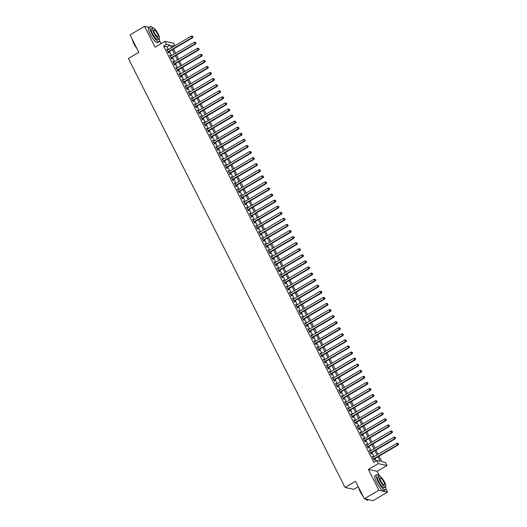 <?xml version="1.0" encoding="UTF-8"?>
<svg xmlns="http://www.w3.org/2000/svg" width="527" height="527" viewBox="0 0 527 527"><rect width="100%" height="100%" fill="white"/><g stroke="black" fill="none" stroke-linecap="round" stroke-linejoin="round"><path stroke-width="0.79" d="M379.097 456.132L381.917 461.711L385.454 462.475L386.989 465.512L378.261 463.641L376.726 460.598L380.263 461.362L377.964 456.797M379.466 475.993L377.101 471.309L386.989 465.512M377.101 471.309L368.373 469.438L378.887 490.248L364.348 498.779L373.076 500.65L387.615 492.119L385.843 488.615M358.248 486.704L353.782 489.319L345.053 487.449L128.371 58.49L138.838 52.344L130.017 34.881L144.556 26.35L155.07 47.16L164.958 41.363L173.679 43.234L174.944 45.73M161.071 43.642L159.49 40.513M378.887 490.248L387.615 492.119M149.062 27.318L144.556 26.35M373.248 457.12L372.306 456.296L374.15 459.939L374.737 460.064L374.203 459.004M370.185 451.046L369.236 450.216L371.08 453.866L371.667 453.991L371.133 452.924M367.115 444.966L366.173 444.142L368.011 447.785L368.604 447.917L368.063 446.85M364.045 438.892L363.103 438.069L364.941 441.712L365.534 441.837L364.994 440.776M360.975 432.819L360.033 431.988L361.871 435.638L362.464 435.763L361.924 434.696M357.905 426.738L356.963 425.915L358.801 429.558L359.394 429.683L358.854 428.622M354.836 420.665L353.894 419.841L355.732 423.484L356.324 423.609L355.784 422.549M351.766 414.584L350.824 413.761L352.668 417.41L353.255 417.536L352.715 416.468M348.696 408.511L347.754 407.687L349.599 411.33L350.185 411.455L349.651 410.395M345.626 402.437L344.684 401.607L346.529 405.256L347.115 405.382L346.582 404.321M342.557 396.357L341.615 395.533L343.459 399.183L344.045 399.308L343.512 398.241M339.487 390.283L338.545 389.46L340.389 393.102L340.976 393.228L340.442 392.167M336.424 384.209L335.475 383.379L337.32 387.029L337.906 387.154L337.372 386.093M333.354 378.129L332.412 377.306L334.25 380.955L334.843 381.08L334.302 380.013M330.284 372.055L329.342 371.232L331.18 374.875L331.773 375L331.233 373.939M327.214 365.982L326.272 365.152L328.11 368.801L328.703 368.926L328.163 367.866M324.145 359.901L323.203 359.078L325.04 362.721L325.633 362.853L325.093 361.786M321.075 353.828L320.133 353.004L321.971 356.647L322.564 356.772L322.023 355.712M318.005 347.754L317.063 346.924L318.907 350.574L319.494 350.699L318.954 349.638M314.935 341.674L313.993 340.85L315.838 344.493L316.424 344.625L315.89 343.558M311.865 335.6L310.923 334.777L312.768 338.42L313.354 338.545L312.821 337.484M308.796 329.527L307.854 328.696L309.698 332.346L310.284 332.471L309.751 331.411M305.726 323.446L304.784 322.623L306.628 326.266L307.215 326.397L306.681 325.33M302.663 317.373L301.714 316.549L303.559 320.192L304.145 320.317L303.611 319.257M299.593 311.299L298.651 310.469L300.489 314.118L301.082 314.244L300.542 313.183M296.523 305.219L295.581 304.395L297.419 308.038L298.012 308.17L297.472 307.103M293.453 299.145L292.511 298.322L294.349 301.964L294.942 302.09L294.402 301.029M290.384 293.071L289.442 292.241L291.279 295.891L291.872 296.016L291.332 294.949M287.314 286.991L286.372 286.168L288.21 289.81L288.803 289.942L288.262 288.875M284.244 280.917L283.302 280.094L285.14 283.737L285.733 283.862L285.193 282.801M281.174 274.844L280.232 274.014L282.077 277.663L282.663 277.788L282.129 276.721M278.104 268.763L277.162 267.94L279.007 271.583L279.593 271.715L279.06 270.647M275.035 262.69L274.093 261.866L275.937 265.509L276.523 265.634L275.99 264.574M271.965 256.616L271.023 255.786L272.867 259.436L273.454 259.561L272.92 258.493M268.902 250.536L267.953 249.712L269.798 253.355L270.384 253.48L269.85 252.42M265.832 244.462L264.883 243.639L266.728 247.282L267.321 247.407L266.781 246.346M262.762 238.382L261.82 237.558L263.658 241.208L264.251 241.333L263.711 240.266M259.692 232.308L258.75 231.485L260.588 235.128L261.181 235.253L260.641 234.192M256.623 226.235L255.681 225.411L257.519 229.054L258.111 229.179L257.571 228.119M253.553 220.154L252.611 219.331L254.449 222.98L255.042 223.105L254.501 222.038M250.483 214.081L249.541 213.257L251.379 216.9L251.972 217.025L251.432 215.965M247.413 208.007L246.471 207.177L248.316 210.826L248.902 210.952L248.369 209.891M244.344 201.927L243.402 201.103L245.246 204.753L245.832 204.878L245.299 203.811M241.274 195.853L240.332 195.03L242.176 198.672L242.763 198.798L242.229 197.737M238.204 189.779L237.262 188.949L239.106 192.599L239.693 192.724L239.159 191.663M235.141 183.699L234.192 182.876L236.037 186.518L236.623 186.65L236.089 185.583M232.071 177.625L231.122 176.802L232.967 180.445L233.56 180.57L233.02 179.509M229.001 171.552L228.059 170.722L229.897 174.371L230.49 174.496L229.95 173.436M225.931 165.471L224.989 164.648L226.827 168.291L227.42 168.423L226.88 167.355M222.862 159.398L221.92 158.574L223.758 162.217L224.35 162.342L223.81 161.282M219.792 153.324L218.85 152.494L220.688 156.144L221.281 156.269L220.741 155.208M216.722 147.244L215.78 146.42L217.618 150.063L218.211 150.195L217.671 149.128M213.652 141.17L212.71 140.347L214.555 143.99L215.141 144.115L214.608 143.054M210.583 135.096L209.641 134.266L211.485 137.916L212.071 138.041L211.538 136.98M207.513 129.016L206.571 128.193L208.415 131.836L209.002 131.967L208.468 130.9M204.443 122.943L203.501 122.119L205.346 125.762L205.932 125.887L205.398 124.827M201.373 116.869L200.431 116.039L202.276 119.688L202.862 119.813L202.328 118.753M198.31 110.789L197.362 109.965L199.206 113.608L199.799 113.74L199.259 112.673M195.24 104.715L194.298 103.891L196.136 107.534L196.729 107.66L196.189 106.599M192.171 98.641L191.229 97.811L193.066 101.461L193.659 101.586L193.119 100.519M189.101 92.561L188.159 91.738L189.997 95.38L190.59 95.512L190.049 94.445M186.031 86.487L185.089 85.664L186.927 89.307L187.52 89.432L186.98 88.371M182.961 80.414L182.019 79.584L183.857 83.233L184.45 83.358L183.91 82.291M179.891 74.333L178.949 73.51L180.794 77.153L181.38 77.285L180.847 76.217M176.822 68.26L175.88 67.436L177.724 71.079L178.31 71.204L177.777 70.144M173.752 62.179L172.81 61.356L174.654 65.005L175.241 65.131L174.707 64.063M170.682 56.106L169.74 55.282L171.585 58.925L172.171 59.05L171.637 57.99M168.469 49.531L167.118 46.863L163.581 46.106L373.821 462.304L376.726 460.598M376.252 460.881L375.053 458.503M374.104 456.619L371.983 452.429M371.034 450.545L368.913 446.349M367.965 444.465L365.843 440.276M364.895 438.392L362.78 434.202M361.825 432.318L359.71 428.122M358.755 426.238L356.641 422.048M355.685 420.164L353.571 415.974M352.616 414.09L350.501 409.894M349.546 408.01L347.431 403.82M346.483 401.936L344.362 397.747M343.413 395.863L341.292 391.666M340.343 389.782L338.222 385.593M337.273 383.709L335.152 379.512M334.204 377.635L332.082 373.439M331.134 371.555L329.019 367.365M328.064 365.481L325.95 361.285M324.994 359.407L322.88 355.211M321.925 353.327L319.81 349.137M318.855 347.253L316.74 343.057M315.785 341.18L313.67 336.984M312.722 335.1L310.601 330.91M309.652 329.026L307.531 324.83M306.582 322.946L304.461 318.756M303.512 316.872L301.391 312.682M300.443 310.798L298.322 306.602M297.373 304.718L295.258 300.528M294.303 298.644L292.189 294.455M291.233 292.571L289.119 288.374M288.164 286.49L286.049 282.301M285.094 280.417L282.979 276.227M282.024 274.343L279.909 270.147M278.961 268.263L276.84 264.073M275.891 262.189L273.77 257.999M272.821 256.115L270.7 251.919M269.752 250.035L267.63 245.845M266.682 243.961L264.561 239.772M263.612 237.888L261.491 233.692M260.542 231.808L258.428 227.618M257.472 225.734L255.358 221.544M254.403 219.66L252.288 215.464M251.333 213.58L249.218 209.39M248.263 207.506L246.149 203.31M245.2 201.433L243.079 197.236M242.13 195.352L240.009 191.163M239.06 189.279L236.939 185.082M235.991 183.205L233.869 179.009M232.921 177.125L230.8 172.935M229.851 171.051L227.73 166.855M226.781 164.977L224.667 160.781M223.712 158.897L221.597 154.707M220.642 152.823L218.527 148.627M217.572 146.743L215.457 142.553M214.502 140.669L212.388 136.48M211.439 134.596L209.318 130.4M208.369 128.516L206.248 124.326M205.299 122.442L203.178 118.252M202.23 116.368L200.108 112.172M199.16 110.288L197.039 106.098M196.09 104.214L193.969 100.025M193.02 98.141L190.906 93.944M189.951 92.06L187.836 87.871M186.881 85.987L184.766 81.797M183.811 79.913L181.696 75.717M180.741 73.833L178.627 69.643M177.678 67.759L175.557 63.569M174.608 61.685L172.487 57.489M171.538 55.605L169.417 51.415M167.612 50.032L166.67 49.209L168.515 52.852L169.101 52.977L168.568 51.916M368.373 469.438L378.261 463.641M163.581 46.106L166.492 44.4L164.958 41.363M364.348 498.779L355.521 481.309L345.053 487.449M174.345 46.086L171.677 45.513L172.513 47.16M173.462 49.044L175.583 53.234M176.532 55.118L178.646 59.314M179.602 61.198L181.716 65.388M182.671 67.272L184.786 71.461M185.741 73.345L187.856 77.541M188.811 79.425L190.926 83.615M191.881 85.499L193.995 89.689M194.944 91.573L197.065 95.769M198.014 97.653L200.135 101.843M201.083 103.727L203.205 107.916M204.153 109.8L206.274 113.997M207.223 115.881L209.344 120.07M210.293 121.954L212.407 126.144M213.363 128.028L215.477 132.224M216.432 134.108L218.547 138.298M219.502 140.182L221.617 144.372M222.572 146.256L224.686 150.452M225.642 152.336L227.756 156.526M228.705 158.41L230.826 162.599M231.775 164.483L233.896 168.68M234.844 170.564L236.966 174.753M237.914 176.637L240.035 180.827M240.984 182.711L243.105 186.907M244.054 188.791L246.168 192.981M247.123 194.865L249.238 199.061M250.193 200.939L252.308 205.135M253.263 207.019L255.378 211.208M256.333 213.092L258.447 217.289M259.403 219.166L261.517 223.362M262.466 225.246L264.587 229.436M265.536 231.32L267.657 235.516M268.605 237.4L270.726 241.59M271.675 243.474L273.796 247.664M274.745 249.548L276.866 253.744M277.815 255.628L279.929 259.818M280.884 261.702L282.999 265.891M283.954 267.775L286.069 271.972M287.024 273.856L289.139 278.045M290.094 279.929L292.208 284.119M293.164 286.003L295.278 290.199M296.227 292.083L298.348 296.273M299.296 298.157L301.418 302.346M302.366 304.231L304.487 308.427M305.436 310.311L307.557 314.5M308.506 316.384L310.627 320.574M311.576 322.458L313.69 326.654M314.645 328.538L316.76 332.728M317.715 334.612L319.83 338.802M320.785 340.686L322.899 344.882M323.855 346.766L325.969 350.956M326.924 352.84L329.039 357.029M329.988 358.913L332.109 363.11M333.057 364.994L335.179 369.183M336.127 371.067L338.248 375.264M339.197 377.141L341.318 381.337M342.267 383.221L344.388 387.411M345.337 389.295L347.451 393.491M348.406 395.369L350.521 399.565M351.476 401.449L353.591 405.638M354.546 407.523L356.66 411.719M357.616 413.596L359.73 417.792M360.685 419.676L362.8 423.866M363.749 425.75L365.87 429.946M366.818 431.83L368.94 436.02M369.888 437.904L372.009 442.094M372.958 443.978L375.079 448.174M376.028 450.058L378.149 454.248M171.374 47.825L170.03 45.157L166.492 44.4M377.009 454.913L374.895 450.723M373.939 448.839L371.825 444.643M370.87 442.759L368.755 438.569M367.8 436.685L365.685 432.496M364.737 430.612L362.616 426.415M361.667 424.531L359.546 420.342M358.597 418.458L356.476 414.268M355.527 412.384L353.406 408.188M352.458 406.304L350.336 402.114M349.388 400.23L347.273 396.041M346.318 394.156L344.203 389.96M343.248 388.076L341.134 383.887M340.178 382.003L338.064 377.813M337.109 375.929L334.994 371.733M334.039 369.849L331.924 365.659M330.976 363.775L328.855 359.585M327.906 357.701L325.785 353.505M324.836 351.621L322.715 347.431M321.766 345.547L319.645 341.351M318.697 339.474L316.575 335.277M315.627 333.393L313.512 329.204M312.557 327.32L310.443 323.123M309.487 321.246L307.373 317.05M306.418 315.166L304.303 310.976M303.348 309.092L301.233 304.896M300.278 303.018L298.163 298.822M297.215 296.938L295.094 292.748M294.145 290.864L292.024 286.668M291.075 284.784L288.954 280.595M288.005 278.711L285.884 274.521M284.936 272.637L282.815 268.441M281.866 266.557L279.751 262.367M278.796 260.483L276.682 256.293M275.726 254.409L273.612 250.213M272.657 248.329L270.542 244.139M269.587 242.255L267.472 238.066M266.517 236.182L264.402 231.985M263.454 230.101L261.333 225.912M260.384 224.028L258.263 219.838M257.314 217.954L255.193 213.758M254.245 211.874L252.123 207.684M251.175 205.8L249.054 201.61M248.105 199.726L245.984 195.53M245.035 193.646L242.921 189.457M241.965 187.572L239.851 183.383M238.896 181.499L236.781 177.303M235.826 175.419L233.711 171.229M232.756 169.345L230.642 165.149M229.693 163.271L227.572 159.075M226.623 157.191L224.502 153.001M223.553 151.117L221.432 146.921M220.484 145.044L218.362 140.847M217.414 138.963L215.293 134.774M214.344 132.89L212.223 128.693M211.274 126.816L209.16 122.62M208.205 120.736L206.09 116.546M205.135 114.662L203.02 110.466M202.065 108.582L199.95 104.392M198.995 102.508L196.881 98.318M195.932 96.434L193.811 92.238M192.862 90.354L190.741 86.165M189.792 84.28L187.671 80.091M186.723 78.207L184.602 74.011M183.653 72.127L181.532 67.937M180.583 66.053L178.462 61.863M177.513 59.979L175.399 55.783M174.444 53.899L172.329 49.709M167.118 46.863L170.03 45.157M166.855 49.571L167.263 49.334M169.925 55.645L170.333 55.407M172.994 61.725L173.403 61.481M176.064 67.799L176.473 67.561M179.134 73.872L179.542 73.635M182.204 79.952L182.605 79.709M185.273 86.026L185.675 85.789M188.343 92.1L188.745 91.863M191.413 98.18L191.815 97.936M194.483 104.254L194.885 104.017M197.546 110.327L197.954 110.09M200.616 116.408L201.024 116.171M203.685 122.481L204.094 122.244M206.755 128.555L207.164 128.318M209.825 134.635L210.233 134.398M212.895 140.709L213.303 140.472M215.965 146.783L216.366 146.546M219.034 152.863L219.436 152.626M222.104 158.937L222.506 158.699M225.174 165.01L225.576 164.773M228.244 171.091L228.646 170.853M231.307 177.164L231.715 176.927M234.377 183.238L234.785 183.001M237.446 189.318L237.855 189.081M240.516 195.392L240.925 195.155M243.586 201.466L243.994 201.228M246.656 207.546L247.064 207.309M249.726 213.619L250.127 213.382M252.795 219.693L253.197 219.456M255.865 225.773L256.267 225.536M258.935 231.847L259.337 231.61M262.005 237.927L262.406 237.684M265.068 244.001L265.476 243.764M268.138 250.075L268.546 249.838M271.207 256.155L271.616 255.911M274.277 262.229L274.686 261.991M277.347 268.302L277.755 268.065M280.417 274.383L280.825 274.139M283.486 280.456L283.888 280.219M286.556 286.53L286.958 286.293M289.626 292.61L290.028 292.373M292.696 298.684L293.098 298.447M295.766 304.758L296.167 304.52M298.829 310.838L299.237 310.601M301.899 316.911L302.307 316.674M304.968 322.985L305.377 322.748M308.038 329.065L308.447 328.828M311.108 335.139L311.516 334.902M314.178 341.213L314.586 340.976M317.247 347.293L317.649 347.056M320.317 353.367L320.719 353.13M323.387 359.44L323.789 359.203M326.457 365.521L326.859 365.283M329.527 371.594L329.928 371.357M332.59 377.668L332.998 377.431M335.659 383.748L336.068 383.511M338.729 389.822L339.138 389.585M341.799 395.896L342.207 395.658M344.869 401.976L345.277 401.739M347.939 408.05L348.347 407.812M351.008 414.13L351.41 413.886M354.078 420.203L354.48 419.966M357.148 426.277L357.55 426.04M360.218 432.357L360.62 432.114M363.287 438.431L363.689 438.194M366.351 444.505L366.759 444.268M369.42 450.585L369.829 450.341M372.49 456.659L372.899 456.422M168.159 52.153L192.645 37.792L192.059 37.661L167.975 51.791M192.757 36.804L192.454 36.198L192.757 36.804L192.059 37.661L191.288 36.146L167.211 50.269M192.645 37.792L192.994 36.85M192.454 36.198L191.288 36.146M137 48.708A8.524 2.233 -120.4 0 1 134.036 43.952A8.524 2.233 -120.4 0 1 132.33 39.459M132.56 39.914A8.735 2.286 59.6 0 0 134.141 43.833A8.735 2.286 59.6 0 0 136.612 47.937M152.843 27.938A8.735 2.286 59.6 0 0 150.235 26.627A8.735 2.286 59.6 0 0 151.704 33.53A8.735 2.286 59.6 0 0 159.075 41.692A8.735 2.286 59.6 0 0 159.207 38.781M150.235 26.627L148.779 27.483A8.735 2.286 59.6 0 0 150.254 34.38A8.735 2.286 59.6 0 0 157.619 42.549L159.075 41.692M159.174 38.8L157.836 39.584A6.291 1.647 -120.4 0 1 152.534 33.708A6.291 1.647 -120.4 0 1 151.473 28.735L152.81 27.951A6.291 1.647 59.6 0 0 153.871 32.924A6.291 1.647 59.6 0 0 159.174 38.8A6.291 1.647 59.6 0 0 158.113 33.833A6.291 1.647 59.6 0 0 152.81 27.951M154.622 33.082A4.051 1.061 59.6 0 0 158.041 36.87A4.051 1.061 59.6 0 0 157.362 33.669A4.051 1.061 59.6 0 0 153.943 29.881A4.051 1.061 59.6 0 0 154.622 33.082M363.353 496.809A8.524 2.233 -120.4 0 1 360.389 492.053A8.524 2.233 -120.4 0 1 358.683 487.561M358.913 488.015A8.735 2.286 59.6 0 0 360.494 491.935A8.735 2.286 59.6 0 0 362.965 496.039M379.196 476.039A8.735 2.286 59.6 0 0 376.588 474.728A8.735 2.286 59.6 0 0 378.057 481.632A8.735 2.286 59.6 0 0 385.421 489.794A8.735 2.286 59.6 0 0 385.553 486.882M376.588 474.728L375.132 475.585A8.735 2.286 59.6 0 0 376.601 482.482A8.735 2.286 59.6 0 0 383.972 490.65L385.421 489.794M385.527 486.902L384.19 487.686A6.291 1.647 -120.4 0 1 378.88 481.81A6.291 1.647 -120.4 0 1 377.826 476.836L379.163 476.052A6.291 1.647 59.6 0 0 380.224 481.019A6.291 1.647 59.6 0 0 385.527 486.902A6.291 1.647 59.6 0 0 384.466 481.935A6.291 1.647 59.6 0 0 379.163 476.052M380.975 481.184A4.051 1.061 59.6 0 0 384.394 484.972A4.051 1.061 59.6 0 0 383.709 481.77A4.051 1.061 59.6 0 0 380.296 477.982A4.051 1.061 59.6 0 0 380.975 481.184M365.501 499.023A8.735 2.286 59.6 0 0 367.161 500.13A8.735 2.286 59.6 0 0 367.859 500.097L368.571 499.682M367.023 500.083A8.524 2.233 -120.4 0 1 366.897 500.051A8.524 2.233 -120.4 0 1 365.283 498.977M171.229 58.227L195.715 43.866L195.128 43.741L171.044 57.865M195.827 42.878L195.524 42.272L195.827 42.878L195.128 43.741L194.358 42.219L170.28 56.343M195.715 43.866L196.064 42.931M195.524 42.272L194.358 42.219M174.299 64.307L198.784 49.94L198.192 49.815L174.114 63.938M198.896 48.952L198.593 48.346L198.896 48.952L198.192 49.815L197.427 48.3L173.35 62.423M198.784 49.94L199.134 49.004M198.593 48.346L197.427 48.3M177.368 70.381L201.854 56.02L201.261 55.895L177.184 70.019M201.966 55.032L201.657 54.426L201.966 55.032L201.261 55.895L200.497 54.373L176.42 68.497M201.854 56.02L202.203 55.078M201.657 54.426L200.497 54.373M180.438 76.455L204.924 62.094L204.331 61.969L180.254 76.092M205.036 61.106L204.726 60.5L205.036 61.106L204.331 61.969L203.567 60.447L179.49 74.57M204.924 62.094L205.273 61.158M204.726 60.5L203.567 60.447M183.508 82.535L207.994 68.167L207.401 68.042L183.324 82.166M208.106 67.179L207.796 66.573L208.106 67.179L207.401 68.042L206.637 66.527L182.553 80.651M207.994 68.167L208.343 67.232M207.796 66.573L206.637 66.527M186.578 88.608L211.063 74.248L210.471 74.123L186.393 88.246M211.175 73.26L210.866 72.654L211.175 73.26L210.471 74.123L209.706 72.601L185.623 86.724M211.063 74.248L211.413 73.312M210.866 72.654L209.706 72.601M189.648 94.682L214.133 80.321L213.54 80.196L189.463 94.32M214.245 79.333L213.936 78.727L214.245 79.333L213.54 80.196L212.776 78.675L188.692 92.798M214.133 80.321L214.482 79.386M213.936 78.727L212.776 78.675M192.717 100.762L217.196 86.395L216.61 86.27L192.533 100.393M217.315 85.414L217.005 84.801L217.315 85.414L216.61 86.27L215.839 84.755L191.762 98.878M217.196 86.395L217.546 85.46M217.005 84.801L215.839 84.755M195.787 106.836L220.266 92.475L219.68 92.35L195.603 106.474M220.385 91.487L220.075 90.881L220.385 91.487L219.68 92.35L218.909 90.828L194.832 104.952M220.266 92.475L220.615 91.54M220.075 90.881L218.909 90.828M198.85 112.91L223.336 98.549L222.75 98.424L198.666 112.547M223.448 97.561L223.145 96.955L223.448 97.561L222.75 98.424L221.979 96.902L197.902 111.026M223.336 98.549L223.685 97.614M223.145 96.955L221.979 96.902M201.92 118.99L226.406 104.623L225.819 104.498L201.736 118.621M226.518 103.641L226.215 103.028L226.518 103.641L225.819 104.498L225.049 102.982L200.971 117.106M226.406 104.623L226.755 103.687M226.215 103.028L225.049 102.982M204.99 125.064L229.476 110.703L228.889 110.578L204.805 124.701M229.588 109.715L229.285 109.109L229.588 109.715L228.889 110.578L228.119 109.056L204.041 123.18M229.476 110.703L229.825 109.768M229.285 109.109L228.119 109.056M208.06 131.137L232.545 116.777L231.952 116.651L207.875 130.775M232.657 115.788L232.354 115.182L232.657 115.788L231.952 116.651L231.188 115.13L207.111 129.253M232.545 116.777L232.894 115.841M232.354 115.182L231.188 115.13M211.129 137.218L235.615 122.857L235.022 122.725L210.945 136.849M235.727 121.869L235.417 121.256L235.727 121.869L235.022 122.725L234.258 121.21L210.181 135.334M235.615 122.857L235.964 121.915M235.417 121.256L234.258 121.21M214.199 143.291L238.685 128.931L238.092 128.805L214.015 142.929M238.797 127.942L238.487 127.336L238.797 127.942L238.092 128.805L237.328 127.284L213.251 141.407M238.685 128.931L239.034 127.995M238.487 127.336L237.328 127.284M217.269 149.365L241.755 135.004L241.162 134.879L217.084 149.003M241.867 134.016L241.557 133.41L241.867 134.016L241.162 134.879L240.398 133.357L216.314 147.481M241.755 135.004L242.104 134.069M241.557 133.41L240.398 133.357M220.339 155.445L244.824 141.084L244.232 140.953L220.154 155.076M244.936 140.096L244.627 139.484L244.936 140.096L244.232 140.953L243.467 139.438L219.384 153.561M244.824 141.084L245.174 140.142M244.627 139.484L243.467 139.438M223.408 161.519L247.894 147.158L247.301 147.033L223.224 161.157M248.006 146.17L247.697 145.564L248.006 146.17L247.301 147.033L246.537 145.511L222.453 159.635M247.894 147.158L248.243 146.223M247.697 145.564L246.537 145.511M226.478 167.593L250.957 153.232L250.371 153.107L226.294 167.23M251.076 152.244L250.766 151.638L251.076 152.244L250.371 153.107L249.6 151.585L225.523 165.709M250.957 153.232L251.307 152.296M250.766 151.638L249.6 151.585M229.548 173.673L254.027 159.312L253.441 159.18L229.364 173.304M254.146 158.324L253.836 157.711L254.146 158.324L253.441 159.18L252.67 157.665L228.593 171.789M254.027 159.312L254.376 158.37M253.836 157.711L252.67 157.665M232.611 179.747L257.097 165.386L256.511 165.261L232.427 179.384M257.209 164.398L256.906 163.792L257.209 164.398L256.511 165.261L255.74 163.739L231.663 177.862M257.097 165.386L257.446 164.45M256.906 163.792L255.74 163.739M235.681 185.82L260.167 171.459L259.58 171.334L235.497 185.458M260.279 170.471L259.976 169.865L260.279 170.471L259.58 171.334L258.81 169.813L234.732 183.943M260.167 171.459L260.516 170.524M259.976 169.865L258.81 169.813M238.751 191.9L263.236 177.54L262.65 177.408L238.566 191.532M263.348 176.552L263.045 175.939L263.348 176.552L262.65 177.408L261.879 175.893L237.802 190.016M263.236 177.54L263.586 176.598M263.045 175.939L261.879 175.893M241.821 197.974L266.306 183.613L265.713 183.488L241.636 197.612M266.418 182.625L266.115 182.019L266.418 182.625L265.713 183.488L264.949 181.967L240.872 196.09M266.306 183.613L266.655 182.678M266.115 182.019L264.949 181.967M244.89 204.048L269.376 189.687L268.783 189.562L244.706 203.685M269.488 188.699L269.185 188.093L269.488 188.699L268.783 189.562L268.019 188.047L243.942 202.17M269.376 189.687L269.725 188.752M269.185 188.093L268.019 188.047M247.96 210.128L272.446 195.767L271.853 195.636L247.776 209.759M272.558 194.779L272.248 194.167L272.558 194.779L271.853 195.636L271.089 194.12L247.011 208.244M272.446 195.767L272.795 194.825M272.248 194.167L271.089 194.12M251.03 216.202L275.516 201.841L274.923 201.716L250.845 215.839M275.628 200.853L275.318 200.247L275.628 200.853L274.923 201.716L274.159 200.194L250.075 214.318M275.516 201.841L275.865 200.906M275.318 200.247L274.159 200.194M254.1 222.275L278.585 207.915L277.992 207.79L253.915 221.913M278.697 206.927L278.388 206.32L278.697 206.927L277.992 207.79L277.228 206.274L253.144 220.398M278.585 207.915L278.935 206.979M278.388 206.32L277.228 206.274M257.169 228.356L281.655 213.995L281.062 213.863L256.985 227.993M281.767 213.007L281.458 212.401L281.767 213.007L281.062 213.863L280.298 212.348L256.214 226.472M281.655 213.995L282.004 213.053M281.458 212.401L280.298 212.348M260.239 234.429L284.718 220.069L284.132 219.943L260.055 234.067M284.837 219.08L284.527 218.474L284.837 219.08L284.132 219.943L283.361 218.422L259.284 232.545M284.718 220.069L285.067 219.133M284.527 218.474L283.361 218.422M263.309 240.51L287.788 226.142L287.202 226.017L263.125 240.141M287.907 225.154L287.597 224.548L287.907 225.154L287.202 226.017L286.431 224.502L262.354 238.626M287.788 226.142L288.137 225.207M287.597 224.548L286.431 224.502M266.372 246.583L290.858 232.223L290.272 232.097L266.194 246.221M290.97 231.234L290.667 230.628L290.97 231.234L290.272 232.097L289.501 230.576L265.424 244.699M290.858 232.223L291.207 231.281M290.667 230.628L289.501 230.576M269.442 252.657L293.928 238.296L293.341 238.171L269.257 252.295M294.04 237.308L293.737 236.702L294.04 237.308L293.341 238.171L292.571 236.649L268.493 250.773M293.928 238.296L294.277 237.361M293.737 236.702L292.571 236.649M272.512 258.737L296.997 244.37L296.411 244.245L272.327 258.368M297.109 243.382L296.806 242.776L297.109 243.382L296.411 244.245L295.64 242.73L271.563 256.853M296.997 244.37L297.347 243.434M296.806 242.776L295.64 242.73M275.581 264.811L300.067 250.45L299.481 250.325L275.397 264.449M300.179 249.462L299.876 248.856L300.179 249.462L299.481 250.325L298.71 248.803L274.633 262.927M300.067 250.45L300.416 249.515M299.876 248.856L298.71 248.803M278.651 270.885L303.137 256.524L302.544 256.399L278.467 270.522M303.249 255.536L302.946 254.93L303.249 255.536L302.544 256.399L301.78 254.877L277.703 269.001M303.137 256.524L303.486 255.588M302.946 254.93L301.78 254.877M281.721 276.965L306.207 262.598L305.614 262.472L281.537 276.596M306.319 261.616L306.009 261.003L306.319 261.616L305.614 262.472L304.85 260.957L280.772 275.081M306.207 262.598L306.556 261.662M306.009 261.003L304.85 260.957M284.791 283.039L309.277 268.678L308.684 268.553L284.606 282.676M309.389 267.69L309.079 267.084L309.389 267.69L308.684 268.553L307.92 267.031L283.836 281.154M309.277 268.678L309.626 267.742M309.079 267.084L307.92 267.031M287.861 289.112L312.346 274.751L311.753 274.626L287.676 288.75M312.458 273.763L312.149 273.157L312.458 273.763L311.753 274.626L310.989 273.105L286.905 287.228M312.346 274.751L312.695 273.816M312.149 273.157L310.989 273.105M290.93 295.192L315.416 280.825L314.823 280.7L290.746 294.824M315.528 279.844L315.218 279.231L315.528 279.844L314.823 280.7L314.059 279.185L289.975 293.308M315.416 280.825L315.765 279.89M315.218 279.231L314.059 279.185M294 301.266L318.479 286.905L317.893 286.78L293.816 300.904M318.598 285.917L318.288 285.311L318.598 285.917L317.893 286.78L317.122 285.259L293.045 299.382M318.479 286.905L318.828 285.97M318.288 285.311L317.122 285.259M297.07 307.34L321.549 292.979L320.963 292.854L296.885 306.977M321.668 291.991L321.358 291.385L321.668 291.991L320.963 292.854L320.192 291.332L296.115 305.456M321.549 292.979L321.898 292.044M321.358 291.385L320.192 291.332M300.133 313.42L324.619 299.059L324.033 298.928L299.955 313.051M324.731 298.071L324.428 297.459L324.731 298.071L324.033 298.928L323.262 297.412L299.184 311.536M324.619 299.059L324.968 298.117M324.428 297.459L323.262 297.412M303.203 319.494L327.689 305.133L327.102 305.008L303.018 319.131M327.801 304.145L327.498 303.539L327.801 304.145L327.102 305.008L326.332 303.486L302.254 317.61M327.689 305.133L328.038 304.198M327.498 303.539L326.332 303.486M306.273 325.567L330.758 311.207L330.172 311.082L306.088 325.205M330.87 310.219L330.567 309.612L330.87 310.219L330.172 311.082L329.401 309.56L305.324 323.683M330.758 311.207L331.108 310.271M330.567 309.612L329.401 309.56M309.342 331.648L333.828 317.287L333.242 317.155L309.158 331.279M333.94 316.299L333.637 315.686L333.94 316.299L333.242 317.155L332.471 315.64L308.394 329.764M333.828 317.287L334.177 316.345M333.637 315.686L332.471 315.64M312.412 337.721L336.898 323.361L336.305 323.235L312.228 337.359M337.01 322.372L336.707 321.766L337.01 322.372L336.305 323.235L335.541 321.714L311.464 335.837M336.898 323.361L337.247 322.425M336.707 321.766L335.541 321.714M315.482 343.795L339.968 329.434L339.375 329.309L315.298 343.433M340.08 328.446L339.77 327.84L340.08 328.446L339.375 329.309L338.611 327.787L314.533 341.911M339.968 329.434L340.317 328.499M339.77 327.84L338.611 327.787M318.552 349.875L343.037 335.515L342.445 335.383L318.367 349.506M343.149 334.526L342.84 333.914L343.149 334.526L342.445 335.383L341.68 333.868L317.597 347.991M343.037 335.515L343.387 334.573M342.84 333.914L341.68 333.868M321.622 355.949L346.107 341.588L345.514 341.463L321.437 355.587M346.219 340.6L345.91 339.994L346.219 340.6L345.514 341.463L344.75 339.941L320.666 354.065M346.107 341.588L346.456 340.653M345.91 339.994L344.75 339.941M324.691 362.023L349.177 347.662L348.584 347.537L324.507 361.66M349.289 346.674L348.979 346.068L349.289 346.674L348.584 347.537L347.82 346.015L323.736 360.139M349.177 347.662L349.526 346.726M348.979 346.068L347.82 346.015M327.761 368.103L352.24 353.742L351.654 353.61L327.577 367.734M352.359 352.754L352.049 352.141L352.359 352.754L351.654 353.61L350.883 352.095L326.806 366.219M352.24 353.742L352.589 352.8M352.049 352.141L350.883 352.095M330.831 374.177L355.31 359.816L354.724 359.691L330.646 373.814M355.429 358.828L355.119 358.222L355.429 358.828L354.724 359.691L353.953 358.169L329.876 372.293M355.31 359.816L355.659 358.88M355.119 358.222L353.953 358.169M333.894 380.25L358.38 365.89L357.793 365.764L333.716 379.888M358.492 364.901L358.189 364.295L358.492 364.901L357.793 365.764L357.023 364.249L332.945 378.373M358.38 365.89L358.729 364.954M358.189 364.295L357.023 364.249M336.964 386.331L361.45 371.97L360.863 371.838L336.779 385.962M361.562 370.982L361.258 370.369L361.562 370.982L360.863 371.838L360.093 370.323L336.015 384.446M361.45 371.97L361.799 371.028M361.258 370.369L360.093 370.323M340.034 392.404L364.519 378.043L363.933 377.918L339.849 392.042M364.631 377.055L364.328 376.449L364.631 377.055L363.933 377.918L363.162 376.397L339.085 390.52M364.519 378.043L364.868 377.108M364.328 376.449L363.162 376.397M343.103 398.478L367.589 384.117L367.003 383.992L342.919 398.116M367.701 383.129L367.398 382.523L367.701 383.129L367.003 383.992L366.232 382.477L342.155 396.6M367.589 384.117L367.938 383.182M367.398 382.523L366.232 382.477M346.173 404.558L370.659 390.197L370.066 390.066L345.989 404.189M370.771 389.209L370.468 388.603L370.771 389.209L370.066 390.066L369.302 388.551L345.225 402.674M370.659 390.197L371.008 389.255M370.468 388.603L369.302 388.551M349.243 410.632L373.729 396.271L373.136 396.146L349.058 410.269M373.841 395.283L373.531 394.677L373.841 395.283L373.136 396.146L372.372 394.624L348.294 408.748M373.729 396.271L374.078 395.336M373.531 394.677L372.372 394.624M352.313 416.712L376.798 402.345L376.206 402.22L352.128 416.343M376.91 401.357L376.601 400.751L376.91 401.357L376.206 402.22L375.441 400.704L351.364 414.828M376.798 402.345L377.148 401.409M376.601 400.751L375.441 400.704M355.382 422.786L379.868 408.425L379.275 408.3L355.198 422.423M379.98 407.437L379.671 406.831L379.98 407.437L379.275 408.3L378.511 406.778L354.427 420.902M379.868 408.425L380.217 407.483M379.671 406.831L378.511 406.778M358.452 428.859L382.938 414.499L382.345 414.374L358.268 428.497M383.05 413.511L382.74 412.904L383.05 413.511L382.345 414.374L381.581 412.852L357.497 426.975M382.938 414.499L383.287 413.563M382.74 412.904L381.581 412.852M361.522 434.94L386.001 420.572L385.415 420.447L361.338 434.571M386.12 419.584L385.81 418.978L386.12 419.584L385.415 420.447L384.651 418.932L360.567 433.056M386.001 420.572L386.35 419.637M385.81 418.978L384.651 418.932M364.592 441.013L389.071 426.653L388.485 426.527L364.407 440.651M389.189 425.664L388.88 425.058L389.189 425.664L388.485 426.527L387.714 425.006L363.637 439.129M389.071 426.653L389.42 425.711M388.88 425.058L387.714 425.006M367.655 447.087L392.141 432.726L391.554 432.601L367.477 446.725M392.253 431.738L391.95 431.132L392.253 431.738L391.554 432.601L390.784 431.079L366.706 445.203M392.141 432.726L392.49 431.791M391.95 431.132L390.784 431.079M370.725 453.167L395.21 438.8L394.624 438.675L370.54 452.798M395.322 437.812L395.019 437.206L395.322 437.812L394.624 438.675L393.853 437.16L369.776 451.283M395.21 438.8L395.56 437.865M395.019 437.206L393.853 437.16M373.795 459.241L398.28 444.88L397.694 444.755L373.61 458.879M398.392 443.892L398.089 443.286L398.392 443.892L397.694 444.755L396.923 443.233L372.846 457.357M398.28 444.88L398.629 443.945M398.089 443.286L396.923 443.233"/></g></svg>
